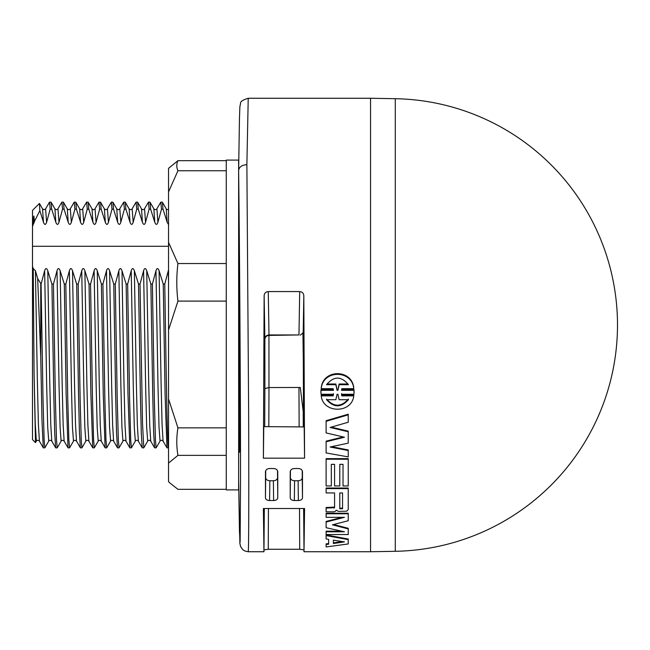 <?xml version="1.0" encoding="UTF-8"?>
<svg xmlns="http://www.w3.org/2000/svg" width="650" height="650" viewBox="0 0 650 650"><rect width="100%" height="100%" fill="white"/><g stroke="black" fill="none" stroke-linecap="round" stroke-linejoin="round"><path stroke-width="0.97" d="M42.551 208.853L43.932 209.722L45.589 208.877L46.605 222.276C45.638 225.071 44.59 225.071 43.469 222.276L39.861 210.665M45.589 208.869L49.506 202.158L50.172 209.186L46.605 222.276M50.172 209.162L51.691 209.162M51.691 209.154L51.082 202.207L54.933 208.886L55.835 222.276L51.691 209.154M39.861 210.649L39.422 203.474L32.5 210.389L32.5 226.468L33.239 224.396C33.499 216.174 33.776 214.029 34.068 217.953L34.426 221.414L39.861 210.649M54.933 208.877L56.298 209.722L57.631 209.276L61.872 202.158L62.546 209.154L58.979 222.276C58.004 225.071 56.956 225.071 55.835 222.276M34.068 217.953L34.239 222.276L33.239 224.396M34.426 221.414L34.239 222.276M62.546 209.162L64.058 209.162L63.44 202.207L67.299 208.886L68.201 222.276L64.058 209.186M67.299 208.886L68.664 209.731L69.981 209.3L74.238 202.158L74.913 209.186L71.346 222.276C70.371 225.071 69.322 225.071 68.201 222.276M74.913 209.162L76.424 209.162M76.424 209.154L75.814 202.207L79.674 208.886L80.567 222.276L76.424 209.154M79.69 208.926L81.031 209.731L82.347 209.3L86.612 202.158L87.279 209.154L83.712 222.276C82.778 225.062 81.729 225.062 80.567 222.276M87.279 209.162L88.798 209.162M88.798 209.154L88.181 202.207L92.04 208.886L92.942 222.276L88.798 209.154M92.064 208.926L93.397 209.739L94.713 209.3L98.979 202.158L99.645 209.154L96.078 222.276C95.144 225.062 94.096 225.062 92.942 222.276M99.645 209.162L101.164 209.162L100.547 202.207L104.406 208.886L105.308 222.276L101.164 209.186M104.398 208.886L105.763 209.739L107.088 209.3L111.345 202.166L112.011 209.186L108.444 222.276C107.478 225.071 106.429 225.071 105.308 222.276M112.011 209.162L113.531 209.162M113.531 209.154L112.921 202.207L116.772 208.886L117.674 222.276L113.531 209.154M116.797 208.934L118.138 209.739L119.454 209.3L123.711 202.158L124.386 209.154L120.819 222.276C119.844 225.071 118.796 225.071 117.674 222.276M124.386 209.162L125.897 209.162L125.279 202.207L129.139 208.886L130.041 222.276L125.897 209.186M129.139 208.886L130.504 209.739L131.82 209.3L136.077 202.166L136.752 209.186L133.185 222.276C132.21 225.071 131.162 225.071 130.041 222.276M136.752 209.162L138.263 209.162M138.263 209.154L137.654 202.207L141.513 208.886L142.407 222.276L138.263 209.154M141.537 208.934L142.87 209.739L144.186 209.3L148.452 202.158L149.118 209.154L145.551 222.276C144.584 225.071 143.536 225.071 142.407 222.276M149.118 209.162L150.638 209.162L150.02 202.199L153.871 208.877L154.773 222.276L150.638 209.186M153.879 208.886L155.244 209.739L156.561 209.3L160.818 202.158L161.484 209.186L157.918 222.276C156.983 225.062 155.943 225.062 154.773 222.276M161.484 209.162L163.004 209.162M163.004 209.154L162.386 202.207L166.246 208.886L167.148 222.276L163.004 209.154M168.545 224.567L167.148 222.276M238.794 288.039L238.794 259.773M168.545 246.293L32.5 246.293L32.5 226.468M33.248 268.596L35.417 270.725L37.416 383.411L38.407 424.751L39.406 441.114C38.131 440.026 37.123 440.026 36.376 441.114L35.222 423.434L34.068 372.856L33.248 268.596L32.5 266.467L32.5 246.293M35.417 270.725L37.667 278.549L40.747 356.793L42.006 421.314L43.266 447.793L39.422 441.139M41.08 284.082L44.647 270.725L46.694 386.319L47.718 427.31L48.75 441.122L44.842 447.842L44.127 439.944L43.014 398.775L41.08 284.082L37.667 278.549M44.647 270.725C45.622 267.889 46.67 267.889 47.783 270.725L51.927 284.082L53.779 394.558L54.706 432.933L55.632 447.793L51.781 441.114M53.446 284.082L57.013 270.725L59.061 386.319L60.092 427.286L61.116 441.114L57.208 447.842L56.493 439.92L55.38 398.783L53.446 284.082L51.927 284.074M57.013 270.725C57.988 267.889 59.036 267.889 60.158 270.725L64.301 284.074L66.146 394.452L67.998 447.793L64.155 441.139M65.812 284.082L69.379 270.725L71.435 386.336L72.459 427.294L73.483 441.114L69.574 447.842L68.859 439.92L67.754 398.783L65.812 284.082L64.301 284.074M69.379 270.725C70.354 267.889 71.403 267.889 72.524 270.725L76.668 284.074L78.52 394.452L79.438 432.802L80.364 447.793L76.513 441.114C75.237 440.017 74.23 440.017 73.491 441.114M78.179 284.082L81.746 270.725L83.801 386.327L84.825 427.286L85.849 441.114L81.941 447.834L81.234 439.92L80.121 398.783L78.179 284.082L76.668 284.074M81.746 270.725C82.721 267.889 83.769 267.889 84.89 270.725L89.034 284.074L90.886 394.452L92.739 447.793L88.896 441.139M90.553 284.082L94.12 270.725L96.168 386.336L97.191 427.294L98.215 441.114L94.307 447.834L93.6 439.92L92.487 398.783L90.553 284.082L89.034 284.074M94.12 270.725C95.095 267.889 96.135 267.889 97.256 270.725L101.4 284.082L103.252 394.452L105.105 447.793L101.27 441.155M102.919 284.074L106.486 270.725L108.534 386.344L109.558 427.334L110.589 441.122L106.681 447.842L105.966 439.944L104.853 398.775L102.919 284.074L101.4 284.074M106.486 270.725C107.461 267.889 108.509 267.889 109.622 270.725L113.766 284.074L115.619 394.558L116.545 432.933L117.471 447.793L113.644 441.163M115.286 284.082L118.853 270.725L120.9 386.319L121.932 427.286L122.956 441.114L119.048 447.834L118.332 439.92L117.219 398.783L115.286 284.082L113.766 284.074M118.853 270.725C119.827 267.889 120.876 267.889 121.997 270.725L126.141 284.082L127.985 394.452L129.838 447.793L125.994 441.139M127.652 284.074L131.219 270.725L133.274 386.319L134.298 427.318L135.322 441.122L131.414 447.842L130.699 439.944L129.594 398.775L127.652 284.074L126.141 284.074M131.219 270.725C132.194 267.889 133.242 267.889 134.363 270.725L138.507 284.074L140.359 394.558L141.286 432.933L142.212 447.793L138.369 441.147M140.018 284.074L143.585 270.725L145.641 386.303L146.664 427.294L147.688 441.122L143.78 447.842L142.513 423.247L140.018 284.074L138.507 284.074M143.585 270.725C144.56 267.889 145.608 267.889 146.729 270.725L150.873 284.074L152.726 394.452L153.652 432.843L154.578 447.801L156.146 447.858L155.439 439.92L154.326 398.783L152.393 284.082L150.873 284.074M152.393 284.082L155.959 270.725C156.934 267.889 157.974 267.889 159.096 270.725L163.239 284.082L165.092 394.452L166.944 447.785L163.101 441.139M168.545 447.817C167.286 452.335 166.018 360.555 164.759 284.082L163.239 284.074M164.759 284.082L168.545 269.896M264.322 508.511L263.949 551.744L248.227 551.744C248.763 551.704 248.926 494.65 248.641 411.702L246.878 164.669C241.873 165.035 239.127 166.977 238.631 170.495L238.631 489.905L226.265 489.905L226.265 455.358L177.938 455.358L168.545 463.101L168.545 168.342L177.938 160.68C176.41 164.036 176.41 167.391 177.938 170.747L168.545 191.896M238.631 214.662L238.631 216.702M246.878 164.669L248.227 98.256C242.71 99.962 240.151 101.692 240.557 103.464L239.891 106.6L239.46 118.511L238.631 170.495C239.647 252.289 240.541 396.614 240.541 478.823L240.134 542.011L239.476 531.846L238.648 480.959L239.891 543.4L240.557 546.536L242.889 549.77L244.969 551.054L248.227 551.736M395.281 551.298A226.33 226.33 0 0 0 617.5 325A226.33 226.33 0 0 0 395.281 98.703L395.281 551.298L370.557 551.744L370.557 98.256L248.227 98.256M321.238 395.858L333.182 395.858L333.434 394.257L321.002 394.257L321.002 390.333L333.434 390.333L333.182 388.692L321.238 388.692L321.238 388.034C322.806 368.875 352.194 368.899 353.754 388.034L353.754 388.692L341.811 388.692L341.551 390.333L353.99 390.333L353.99 394.257L341.551 394.257L341.811 395.858L353.754 395.858C352.007 413.652 322.985 413.652 321.238 395.858L321.238 395.208L333.182 395.208L333.434 393.599M341.64 389.667L353.99 389.667L354.079 391.974M341.551 393.599L341.811 395.208L353.754 395.208L353.754 395.858M320.905 391.974L321.002 389.667L333.352 389.667M326.121 544.538L326.121 543.871L328.648 543.522L328.648 539.37L326.121 538.947L326.121 535.584L348.238 539.646L348.238 543.952L326.121 546.951L326.121 544.538L328.648 544.196L328.648 539.37M326.121 535.584L326.121 534.95L348.238 539.004L348.238 539.646M334.571 485.371L334.571 464.336L331.329 464.336L331.329 485.371M331.329 464.336L331.329 485.956L326.121 485.956L326.121 458.64L348.238 458.64L348.238 485.956L343.029 485.956L343.029 464.336L339.787 464.336L339.787 485.371M343.029 485.371L343.029 464.336M348.238 509.576L346.694 511.184L338.439 511.387L336.196 510.152L335.465 511.257L334.019 511.802L326.121 511.802L326.121 507.479L334.571 507.098L334.571 492.944L326.121 492.944L326.121 488.613L348.238 488.613L348.246 509.056M326.121 488.613L326.121 488.028L348.238 488.028L348.238 488.613M326.121 522.048L344.451 517.327L326.121 517.327L326.121 513.801L348.238 513.801L348.238 520.723L332.442 524.842L348.238 528.905L348.238 534.536L326.121 534.536L326.121 531.798L344.451 531.798L326.121 527.711L326.121 521.438L342.176 517.327M326.121 513.801L326.121 513.207L348.238 513.207L348.238 513.801M333.613 524.542L348.238 528.296L348.238 528.905M326.121 531.798L326.121 531.172L341.567 531.172M331.273 427.123L348.238 431.145L348.238 443.146L330.102 447.005L348.238 450.531L348.238 456.893L326.121 452.944L326.121 441.756L344.451 437.239L326.121 432.916L326.121 421.314L348.238 414.838L348.238 422.232L330.102 427.456L348.238 431.754M331.565 446.696L348.238 449.938L348.238 450.531M326.121 441.756L326.121 441.155L343.151 436.954M326.121 421.314L326.121 420.696L348.238 414.213L348.238 414.838M298.123 480.756L298.366 500.532L294.336 500.532L294.572 480.756L298.123 480.756C300.617 480.577 301.998 479.611 302.242 477.839L302.242 470.641M290.452 470.641L290.209 497.884C290.452 499.501 291.826 500.378 294.336 500.532M290.209 497.884L290.209 471.713C290.452 469.788 291.826 468.731 294.336 468.528L298.366 468.528C300.869 468.731 302.242 469.788 302.486 471.713L302.486 497.884L302.242 477.839M298.366 500.532C300.869 500.378 302.242 499.501 302.486 497.884M265.72 470.641L265.468 497.884L265.468 471.713C265.712 469.788 267.093 468.731 269.596 468.528L273.626 468.528C276.136 468.731 277.509 469.788 277.753 471.713L277.753 497.884L277.509 470.641M265.72 477.839C265.964 479.611 267.337 480.577 269.839 480.756L273.382 480.756L273.626 500.532C276.136 500.378 277.509 499.501 277.753 497.884M273.626 500.532L269.596 500.532L269.839 480.756M265.468 497.884C265.712 499.501 267.093 500.378 269.596 500.532M264.136 295.661L263.388 458.177L304.566 458.177L303.818 295.661C303.566 293.183 302.193 291.826 299.699 291.574L298.967 334.945L268.994 334.945L268.263 291.574C265.769 291.817 264.387 293.183 264.136 295.661L264.867 338.894C265.135 336.497 266.508 335.181 268.994 334.945M268.263 291.574L299.699 291.574M263.949 551.744L263.388 508.511L304.566 508.511L304.013 551.744L303.631 508.511M299.52 508.511L299.699 549.266L303.818 549.835M299.699 549.266L268.263 549.266L268.442 508.511M264.136 549.835L268.263 549.266M303.266 426.92L303.192 411.377L300.292 387.473L268.954 387.546L268.954 335.416L298.967 334.945M268.954 335.416C266.484 335.668 265.119 336.984 264.867 339.373L264.867 338.894M303.192 411.377L303.306 426.92M300.292 335.156L303.192 332.759L303.818 295.661M302.933 332.613L304.184 426.928L263.778 426.636L263.388 458.177M303.241 333.474L303.501 426.92M264.867 339.373L264.867 388.602L268.954 387.546M304.184 426.928L304.566 458.177M290.452 477.839C290.704 479.611 292.077 480.577 294.572 480.756M273.382 480.756C275.884 480.577 277.257 479.611 277.509 477.839M326.121 508.073L334.571 507.691L334.571 492.944M339.787 508.763L342.55 508.763L342.55 492.944L339.787 492.944L339.787 508.763M339.787 492.944L339.787 508.178L342.55 508.178L342.55 492.944M339.787 464.336L339.787 485.956L334.571 485.956L334.571 464.336M326.121 459.233L348.238 459.233M333.385 543.53L344.451 541.889L333.385 540.15L333.385 543.53M333.385 540.15L333.385 542.864L342.29 541.564M333.182 395.858L333.182 395.208M321.002 390.333L321.002 389.667M341.811 395.858L341.811 395.208M353.99 390.333L353.99 389.667M321.238 388.692C322.79 369.59 352.194 369.59 353.754 388.692M335.855 384.686L337.09 390.333L337.902 390.333L339.129 384.686L348.433 384.686C341.136 375.911 333.848 375.911 326.56 384.686L335.855 384.686L335.855 384.012L337.09 389.667L337.902 389.667L339.129 384.012L348.018 384.012M326.56 399.701C333.848 407.834 341.136 407.834 348.433 399.701L339.129 399.701L337.902 394.257L337.09 394.257L335.855 399.701L326.56 399.701M339.129 384.686L339.129 384.012M337.902 390.333L337.902 389.667M326.974 384.012L335.855 384.012M337.09 390.333L337.09 389.667M326.56 399.059C333.848 407.201 341.136 407.201 348.433 399.059M168.545 242.385L177.938 263.534L226.265 263.534L226.265 160.095L238.631 160.095L238.631 170.495M36.384 441.131L35.498 442.609L32.5 439.611L32.5 266.467M35.498 442.609L34.068 372.889M40.747 356.793L40.747 284.074M47.783 270.725L49.782 383.402L50.773 424.751L51.773 441.114C50.505 440.026 49.489 440.026 48.75 441.114L48.774 441.074M32.5 332.564L32.5 323.692M32.5 412.474L32.5 422.825M134.363 270.725L136.354 383.402L137.353 424.751L138.352 441.114C137.077 440.017 136.069 440.017 135.322 441.114L135.354 441.066M155.959 270.725L158.007 386.327L159.031 427.286L160.054 441.114L156.146 447.834M168.545 481.577L169.804 482.918L168.545 481.658L168.545 463.101M226.265 193.903L226.265 240.378M226.265 170.747L177.938 170.747M226.265 160.68L177.938 160.68M168.545 398.962L177.938 427.854C176.41 437.019 176.41 446.192 177.938 455.358M226.265 263.534L226.265 455.358M226.265 427.854L177.938 427.854M226.265 489.32L177.938 489.32L169.804 482.918M177.938 263.534C176.41 276.055 176.41 288.584 177.938 301.104L168.545 329.997M226.265 332.743L226.265 396.216M226.265 301.104L177.938 301.104M226.265 463.832L226.265 480.846M39.447 203.482L42.567 208.877L43.469 222.276M57.964 208.869L58.979 222.276M70.322 208.886L71.346 222.276M82.696 208.877L83.712 222.276M95.062 208.877L96.078 222.276M107.429 208.886L108.444 222.276M119.803 208.877L120.819 222.276M132.161 208.886L133.185 222.276M144.536 208.877L145.551 222.276M156.902 208.886L157.918 222.276M168.326 270.725L168.545 282.701M239.322 451.214C239.931 463.491 239.842 372.986 239.176 290.542M264.867 388.57L264.696 426.644M298.967 387.473L299.146 426.887M268.816 426.676L268.986 387.546M333.938 508.073L333.938 507.479M60.158 270.725L62.148 383.402L63.148 424.751L64.139 441.114C62.871 440.026 61.864 440.026 61.116 441.114L61.116 441.114M72.524 270.725L74.514 383.402L75.514 424.783L76.513 441.106M84.89 270.725L86.881 383.402L87.88 424.759L88.879 441.114C87.612 440.026 86.596 440.026 85.849 441.114M97.256 270.725L99.255 383.427L100.246 424.816L101.246 441.122C99.978 440.034 98.962 440.034 98.223 441.122L98.223 441.122M109.622 270.725L111.621 383.427L112.621 424.816L113.612 441.122C112.344 440.034 111.337 440.034 110.589 441.122L110.589 441.122M121.997 270.725L123.987 383.402L124.987 424.751L125.978 441.114C124.711 440.026 123.703 440.017 122.956 441.114L122.956 441.114M146.729 270.725L148.72 383.402L149.719 424.751L150.719 441.114C149.451 440.017 148.436 440.017 147.688 441.114L147.688 441.114M159.096 270.725L161.094 383.402L162.086 424.751L163.085 441.114C161.817 440.017 160.81 440.017 160.054 441.114M51.025 202.142L49.506 202.142M63.391 202.142L61.872 202.142M75.757 202.142L74.238 202.142M88.124 202.142L86.612 202.142M100.498 202.142L98.979 202.142M112.864 202.142L111.345 202.142M125.231 202.142L123.711 202.142M137.597 202.142L136.077 202.142M149.963 202.142L148.452 202.142M162.338 202.142L160.818 202.142M166.262 208.91L167.001 209.576L168.545 209.56M370.557 551.744L304.013 551.744M320.905 392.299L320.905 391.641M354.088 392.299L354.088 391.641M395.281 98.703L370.557 98.256M44.842 447.858L43.322 447.858M57.208 447.858L55.689 447.858M69.574 447.858L68.055 447.858M81.941 447.858L80.429 447.858M94.307 447.858L92.796 447.858M106.681 447.858L105.162 447.858M119.048 447.858L117.528 447.858M131.414 447.858L129.894 447.858M143.78 447.858L142.269 447.858M154.578 447.801L150.719 441.122M168.521 447.858L167.001 447.858M238.631 481.032L238.794 229.816M238.794 449.824L239.346 451.327"/></g></svg>
